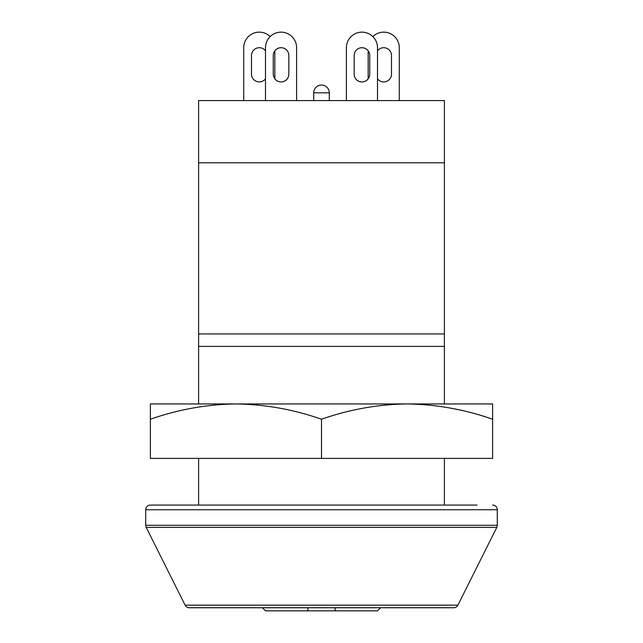 <?xml version="1.0" encoding="UTF-8"?>
<svg xmlns="http://www.w3.org/2000/svg" width="643" height="643" viewBox="0 0 643 643"><rect width="100%" height="100%" fill="white"/><g stroke="black" fill="none" stroke-linecap="round" stroke-linejoin="round"><path stroke-width="0.96" d="M444.393 162.824L198.607 162.824L444.393 162.824L444.393 333.942L198.607 333.942L198.607 100.597L444.393 100.597L444.393 162.824M444.393 333.942L444.393 346.392L198.607 346.392L198.607 333.942M444.393 346.392L444.393 403.949L173.714 403.949L198.607 403.949L198.607 346.392M444.393 458.395L444.393 505.068M198.607 458.395L198.607 505.068M288.828 74.154A7.78 7.78 0 0 1 281.055 81.934A7.78 7.78 0 0 1 273.275 74.154L273.275 55.483A7.78 7.78 0 0 1 281.055 47.703A7.78 7.78 0 0 1 288.828 55.483L288.828 74.154A7.78 7.78 0 0 1 274.834 78.816L274.834 50.821A7.78 7.78 0 0 1 288.828 55.483M265.495 78.816A7.78 7.78 0 0 1 251.493 74.154L251.493 55.483A7.78 7.78 0 0 1 265.495 50.821M361.945 81.934A7.78 7.78 0 0 0 369.725 74.154L369.725 55.483A7.78 7.78 0 0 0 361.945 47.703A7.78 7.78 0 0 0 354.172 55.483L354.172 74.154A7.78 7.78 0 0 0 361.945 81.934M377.505 78.816A7.78 7.78 0 0 0 391.507 74.154L391.507 55.483A7.78 7.78 0 0 0 377.505 50.821M265.495 100.597L265.495 47.703A15.553 15.553 0 0 1 281.055 32.15A15.553 15.553 0 0 1 296.608 47.703L296.608 100.597M270.164 36.595A15.553 15.553 0 0 0 243.721 47.703L243.721 100.597M313.72 100.597L313.72 92.817L329.28 92.817A7.78 7.78 0 0 0 321.5 85.045A7.78 7.78 0 0 1 329.28 92.817L329.28 100.597M313.72 92.817A7.78 7.78 0 0 1 321.5 85.045A7.78 7.78 0 0 1 329.28 92.817M346.392 100.597L346.392 47.703A15.553 15.553 0 0 1 361.945 32.15A15.553 15.553 0 0 1 377.505 47.703L377.505 100.597M372.836 36.595A15.553 15.553 0 0 1 399.279 47.703L399.279 100.597M354.172 55.483A7.78 7.78 0 0 1 368.166 50.821L368.166 78.816A7.78 7.78 0 0 1 354.172 74.154M380.616 607.739L377.505 610.85L335.116 610.85L335.116 607.739M335.116 610.85L265.495 610.85L262.384 607.739M307.884 610.85L307.884 607.739M477.066 505.068L150.382 505.068A4.67 4.67 0 0 0 145.712 509.73L145.712 525.291A4.67 4.67 0 0 0 146.202 527.381L185.096 605.159A4.67 4.67 0 0 0 189.267 607.739L453.733 607.739A4.67 4.67 0 0 0 457.904 605.159L496.798 527.381L146.202 527.381M492.618 505.068A4.67 4.67 0 0 1 497.288 509.73L497.288 525.291A4.67 4.67 0 0 1 496.798 527.381M150.382 505.068L165.934 505.068M492.618 403.949L407.059 403.949C436.235 404.359 464.752 409.454 492.618 419.236L492.618 403.949M235.941 403.949L150.382 403.949L150.382 419.236C178.312 409.446 206.837 404.351 235.941 403.949C265.109 404.359 293.634 409.454 321.5 419.236C349.438 409.446 377.955 404.351 407.059 403.949M321.5 419.236L321.5 458.395L492.618 458.395L492.618 419.236M321.5 458.395L150.382 458.395L150.382 419.236M497.288 509.73L145.712 509.73M497.288 525.291L145.712 525.291M457.904 605.159L185.096 605.159"/></g></svg>

